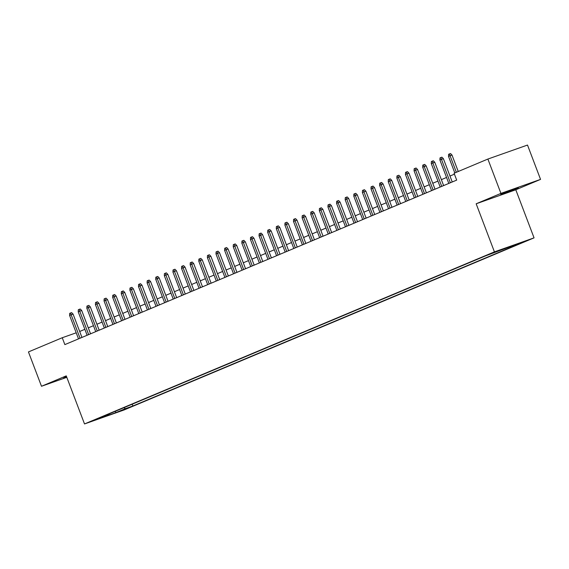 <?xml version="1.0" encoding="UTF-8"?>
<svg xmlns="http://www.w3.org/2000/svg" width="569" height="569" viewBox="0 0 569 569"><rect width="100%" height="100%" fill="white"/><g stroke="black" fill="none" stroke-linecap="round" stroke-linejoin="round"><path stroke-width="0.85" d="M502.69 193.517L500.748 194.434L506.666 192.457L518.338 187.749L502.69 193.517M66.537 376.621L63.707 377.908L66.68 376.991M490.215 253.81L498.039 250.929L490.215 253.81M540.55 179.391L500.926 193.396L476.168 203.787L515.791 189.783L540.55 179.391L527.506 145.052L487.882 159.057L454.076 173.246L456.687 180.11L64.859 344.608L62.249 337.737L28.45 351.927L41.494 386.266L66.801 377.325M515.791 189.783L534.056 237.863L124.142 409.943L84.518 423.948L494.425 251.868L534.056 237.863M99.881 418.123L92.299 420.918L99.781 417.866M123.878 407.703L125.386 408.649L132.883 405.996L516.958 244.762L509.461 247.408L518.935 243.432L485.691 255.815L101.609 417.049L109.106 414.403L109.284 413.827M125.386 408.649L115.912 412.625L99.632 418.379L109.106 414.403M500.926 193.396L487.882 159.057M476.168 203.787L494.425 251.868M84.518 423.948L66.253 375.874L41.494 386.266M76.203 332.808L62.249 337.737M454.425 174.164L449.979 176.034M446.544 177.471L441.366 179.648M437.931 181.091L432.76 183.261M429.325 184.705L424.147 186.874M420.711 188.318L415.534 190.494M412.098 191.938L406.92 194.107M403.485 195.551L398.314 197.72M394.879 199.164L389.701 201.341M386.266 202.777L381.088 204.954M377.652 206.398L372.475 208.567M369.039 210.011L363.868 212.18M360.426 213.624L355.255 215.8M351.82 217.244L346.642 219.414M343.207 220.857L338.029 223.027M334.593 224.471L329.415 226.647M325.98 228.084L320.809 230.26M317.374 231.704L312.196 233.873M308.761 235.317L303.583 237.493M300.148 238.93L294.97 241.107M291.534 242.55L286.363 244.72M282.921 246.164L277.75 248.333M274.315 249.777L269.137 251.953M265.702 253.39L260.524 255.566M257.088 257.01L251.911 259.18M248.475 260.623L243.304 262.8M239.869 264.236L234.691 266.413M231.256 267.857L226.078 270.026M222.643 271.47L217.465 273.639M214.029 275.083L208.859 277.259M205.423 278.696L200.245 280.873M196.81 282.316L191.632 284.486M188.197 285.93L183.019 288.106M179.584 289.543L174.413 291.719M170.97 293.163L165.799 295.332M162.364 296.776L157.186 298.945M153.751 300.389L148.573 302.566M145.138 304.01L139.96 306.179M136.524 307.623L131.354 309.792M127.918 311.236L122.74 313.412M119.305 314.849L114.127 317.025M110.692 318.469L105.514 320.639M102.079 322.082L96.908 324.252M93.472 325.696L88.295 327.872M84.859 329.316L79.681 331.485M132.2 404.21L132.883 405.996M509.461 247.408L508.821 247.01M115.223 411.337L115.912 412.625M81.943 337.431L73.081 314.109L71.153 314.792L80.058 338.228M69.603 315.439L69.695 313.363L70.556 313L71.153 314.792L69.603 315.439L78.508 338.875M70.556 313L71.63 312.623L73.081 314.109M90.556 333.818L81.694 310.496L79.767 311.179L88.664 334.608M78.216 311.826L78.309 309.742L79.169 309.387L79.767 311.179L78.216 311.826L87.114 335.262M79.169 309.387L80.243 309.003L81.694 310.496M99.162 330.205L90.307 306.876L88.38 307.559L97.278 330.994M86.829 308.213L86.922 306.129L87.782 305.766L88.38 307.559L86.829 308.213L95.727 331.649M87.782 305.766L88.856 305.389L90.307 306.876M107.776 326.592L98.914 303.263L96.986 303.946L105.891 327.381M95.436 304.593L95.535 302.516L96.396 302.153L96.986 303.946L95.436 304.593L104.34 328.029M96.396 302.153L97.463 301.776L98.914 303.263M116.389 322.972L107.527 299.65L105.599 300.332L114.504 323.768M104.049 300.98L104.141 298.896L105.009 298.54L105.599 300.332L104.049 300.98L112.954 324.415M105.009 298.54L106.076 298.156L107.527 299.65M125.002 319.358L116.14 296.036L114.213 296.712L123.11 320.148M112.662 297.367L112.754 295.283L113.615 294.92L114.213 296.712L112.662 297.367L121.567 320.802M113.615 294.92L114.689 294.543L116.14 296.036M133.608 315.745L124.753 292.416L122.826 293.099L131.724 316.535M121.275 293.753L121.368 291.669L122.228 291.307L122.826 293.099L121.275 293.753L130.173 317.189M122.228 291.307L123.302 290.93L124.753 292.416M142.222 312.125L133.359 288.803L131.432 289.486L140.337 312.922M129.881 290.133L129.981 288.056L130.842 287.694L131.432 289.486L129.881 290.133L138.786 313.569M130.842 287.694L131.908 287.317L133.359 288.803M150.835 308.512L141.973 285.19L140.045 285.866L148.95 309.301M138.495 286.52L138.594 284.436L139.455 284.073L140.045 285.866L138.495 286.52L147.399 309.956M139.455 284.073L140.522 283.696L141.973 285.19M159.448 304.899L150.586 281.57L148.658 282.252L157.563 305.688M147.108 282.907L147.2 280.823L148.061 280.46L148.658 282.252L147.108 282.907L156.013 306.342M148.061 280.46L149.135 280.083L150.586 281.57M168.054 301.286L159.199 277.957L157.272 278.639L166.169 302.075M155.721 279.287L155.814 277.21L156.674 276.847L157.272 278.639L155.721 279.287L164.619 302.722M156.674 276.847L157.748 276.47L159.199 277.957M176.667 297.665L167.812 274.343L165.878 275.026L174.783 298.462M164.334 275.673L164.427 273.589L165.287 273.234L165.878 275.026L164.334 275.673L173.232 299.109M165.287 273.234L166.354 272.85L167.812 274.343M185.281 294.052L176.418 270.73L174.491 271.406L183.396 294.842M172.94 272.06L173.04 269.976L173.901 269.614L174.491 271.406L172.94 272.06L181.845 295.496M173.901 269.614L174.968 269.237L176.418 270.73M193.894 290.439L185.032 267.11L183.104 267.793L192.009 291.228M181.554 268.447L181.646 266.363L182.507 266L183.104 267.793L181.554 268.447L190.459 291.876M182.507 266L183.581 265.623L185.032 267.11M202.507 286.819L193.645 263.497L191.717 264.18L200.615 287.615M190.167 264.827L190.259 262.75L191.12 262.387L191.717 264.18L190.167 264.827L199.065 288.263M191.12 262.387L192.194 262.01L193.645 263.497M211.113 283.206L202.258 259.884L200.331 260.559L209.228 283.995M198.78 261.214L198.873 259.13L199.733 258.767L200.331 260.559L198.78 261.214L207.678 284.649M199.733 258.767L200.807 258.39L202.258 259.884M219.726 279.592L210.864 256.263L208.937 256.946L217.842 280.382M207.386 257.601L207.486 255.517L208.346 255.154L208.937 256.946L207.386 257.601L216.291 281.036M208.346 255.154L209.413 254.777L210.864 256.263M228.34 275.979L219.478 252.65L217.55 253.333L226.455 276.769M216 253.98L216.092 251.903L216.96 251.541L217.55 253.333L216 253.98L224.904 277.416M216.96 251.541L218.027 251.164L219.478 252.65M236.953 272.359L228.091 249.037L226.163 249.72L235.068 273.156M224.613 250.367L224.705 248.283L225.566 247.928L226.163 249.72L224.613 250.367L233.518 273.803M225.566 247.928L226.64 247.543L228.091 249.037M245.559 268.746L236.704 245.417L234.777 246.1L243.674 269.535M233.226 246.754L233.318 244.67L234.179 244.307L234.777 246.1L233.226 246.754L242.124 270.19M234.179 244.307L235.253 243.93L236.704 245.417M254.172 265.133L245.31 241.804L243.383 242.486L252.287 265.922M241.832 243.141L241.932 241.057L242.792 240.694L243.383 242.486L241.832 243.141L250.737 266.569M242.792 240.694L243.859 240.317L245.31 241.804M262.786 261.512L253.923 238.191L251.996 238.873L260.901 262.309M250.445 239.521L250.545 237.444L251.406 237.081L251.996 238.873L250.445 239.521L259.35 262.956M251.406 237.081L252.472 236.697L253.923 238.191M271.399 257.899L262.537 234.577L260.609 235.253L269.514 258.689M259.059 235.907L259.151 233.823L260.012 233.461L260.609 235.253L259.059 235.907L267.963 259.343M260.012 233.461L261.086 233.084L262.537 234.577M280.012 254.286L271.15 230.957L269.222 231.64L278.12 255.076M267.672 232.294L267.764 230.21L268.625 229.848L269.222 231.64L267.672 232.294L276.57 255.73M268.625 229.848L269.699 229.471L271.15 230.957M288.618 250.666L279.763 227.344L277.836 228.027L286.733 251.462M276.285 228.674L276.378 226.597L277.238 226.234L277.836 228.027L276.285 228.674L285.183 252.11M277.238 226.234L278.312 225.857L279.763 227.344M297.231 247.053L288.369 223.731L286.442 224.414L295.347 247.849M284.891 225.061L284.991 222.977L285.851 222.621L286.442 224.414L284.891 225.061L293.796 248.497M285.851 222.621L286.918 222.237L288.369 223.731M305.845 243.44L296.982 220.111L295.055 220.793L303.96 244.229M293.504 221.448L293.597 219.364L294.458 219.001L295.055 220.793L293.504 221.448L302.409 244.883M294.458 219.001L295.531 218.624L296.982 220.111M314.458 239.826L305.596 216.497L303.668 217.18L312.566 240.616M302.118 217.827L302.21 215.751L303.071 215.388L303.668 217.18L302.118 217.827L311.023 241.263M303.071 215.388L304.145 215.011L305.596 216.497M323.064 236.206L314.209 212.884L312.281 213.567L321.179 237.003M310.731 214.214L310.823 212.13L311.684 211.775L312.281 213.567L310.731 214.214L319.629 237.65M311.684 211.775L312.758 211.391L314.209 212.884M331.677 232.593L322.815 209.271L320.888 209.947L329.792 233.382M319.337 210.601L319.437 208.517L320.297 208.154L320.888 209.947L319.337 210.601L328.242 234.037M320.297 208.154L321.364 207.777L322.815 209.271M340.29 228.98L331.428 205.651L329.501 206.334L338.406 229.769M327.95 206.988L328.043 204.904L328.91 204.541L329.501 206.334L327.95 206.988L336.855 230.424M328.91 204.541L329.977 204.164L331.428 205.651M348.904 225.36L340.042 202.038L338.114 202.72L347.019 226.156M336.564 203.368L336.656 201.291L337.517 200.928L338.114 202.72L336.564 203.368L345.468 226.803M337.517 200.928L338.591 200.551L340.042 202.038M357.51 221.746L348.655 198.425L346.727 199.107L355.625 222.536M345.177 199.755L345.269 197.671L346.13 197.315L346.727 199.107L345.177 199.755L354.074 223.19M346.13 197.315L347.204 196.931L348.655 198.425M366.123 218.133L357.261 194.804L355.333 195.487L364.238 218.923M353.79 196.141L353.882 194.057L354.743 193.695L355.333 195.487L353.79 196.141L362.688 219.577M354.743 193.695L355.81 193.318L357.261 194.804M374.736 214.52L365.874 191.191L363.947 191.874L372.851 215.31M362.396 192.521L362.496 190.444L363.356 190.082L363.947 191.874L362.396 192.521L371.301 215.957M363.356 190.082L364.423 189.705L365.874 191.191M383.35 210.9L374.487 187.578L372.56 188.261L381.465 211.696M371.009 188.908L371.102 186.824L371.962 186.468L372.56 188.261L371.009 188.908L379.914 212.344M371.962 186.468L373.036 186.084L374.487 187.578M391.963 207.287L383.101 183.965L381.173 184.641L390.071 208.076M379.623 185.295L379.715 183.211L380.576 182.848L381.173 184.641L379.623 185.295L388.52 208.731M380.576 182.848L381.65 182.471L383.101 183.965M400.569 203.674L391.714 180.345L389.786 181.027L398.684 204.463M388.236 181.682L388.328 179.598L389.189 179.235L389.786 181.027L388.236 181.682L397.134 205.117M389.189 179.235L390.263 178.858L391.714 180.345M409.182 200.053L400.32 176.731L398.392 177.414L407.297 200.85M396.842 178.061L396.942 175.985L397.802 175.622L398.392 177.414L396.842 178.061L405.747 201.497M397.802 175.622L398.869 175.245L400.32 176.731M417.795 196.44L408.933 173.118L407.006 173.794L415.911 197.23M405.455 174.448L405.548 172.364L406.415 172.002L407.006 173.794L405.455 174.448L414.36 197.884M406.415 172.002L407.482 171.625L408.933 173.118M426.409 192.827L417.546 169.498L415.619 170.181L424.517 193.616M414.068 170.835L414.161 168.751L415.021 168.388L415.619 170.181L414.068 170.835L422.973 194.271M415.021 168.388L416.095 168.011L417.546 169.498M435.015 189.214L426.16 165.885L424.232 166.568L433.13 190.003M422.682 167.215L422.774 165.138L423.635 164.775L424.232 166.568L422.682 167.215L431.579 190.651M423.635 164.775L424.709 164.398L426.16 165.885M443.628 185.594L434.766 162.272L432.838 162.954L441.743 186.39M431.288 163.602L431.387 161.518L432.248 161.162L432.838 162.954L431.288 163.602L440.193 187.037M432.248 161.162L433.315 160.778L434.766 162.272M452.241 181.98L443.379 158.659L441.452 159.334L450.356 182.77M439.901 159.989L440.001 157.905L440.861 157.542L441.452 159.334L439.901 159.989L448.806 183.424M440.861 157.542L441.928 157.165L443.379 158.659M458.244 171.497L451.992 155.038L450.065 155.721L456.359 172.286M448.514 156.375L448.607 154.291L449.467 153.929L450.065 155.721L448.514 156.375L454.809 172.94M449.467 153.929L450.541 153.552L451.992 155.038"/></g></svg>
